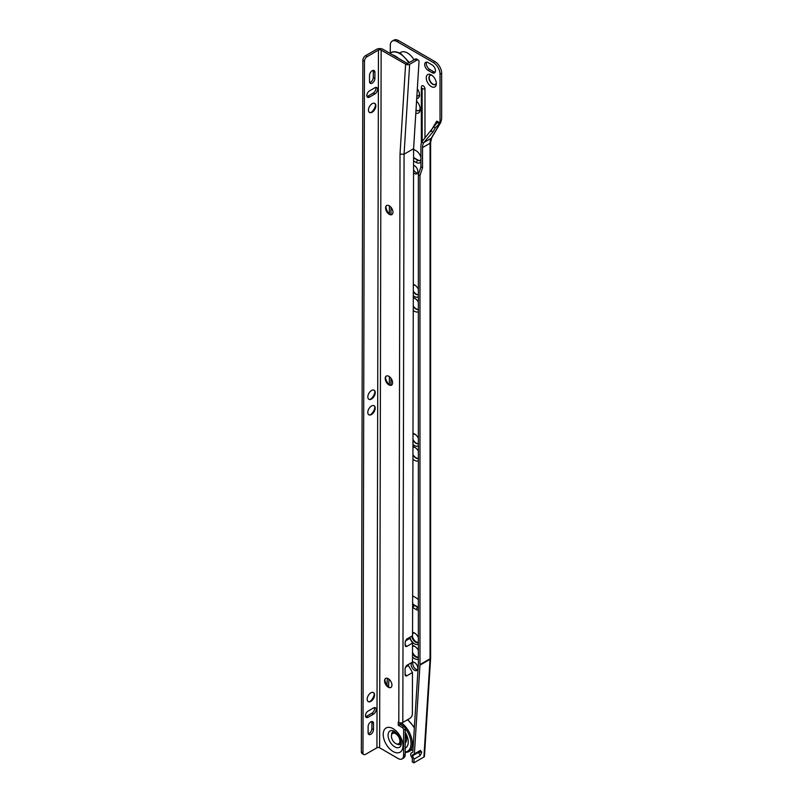 <?xml version="1.0" encoding="UTF-8"?>
<svg xmlns="http://www.w3.org/2000/svg" width="803" height="803" viewBox="0 0 803 803"><rect width="100%" height="100%" fill="white"/><g stroke="black" fill="none" stroke-linecap="round" stroke-linejoin="round"><path stroke-width="1.2" d="M415.031 633.346A5.23 3.021 -120 0 0 412.893 633.326A5.23 3.021 -120 0 0 412.551 633.577M411.829 636.157A5.23 3.021 -120 0 0 415.502 642.119A5.23 3.021 -120 0 0 418.112 642.38A5.23 3.021 -120 0 0 418.363 642.209A5.23 3.021 60 0 1 416.105 641.778A5.23 3.021 60 0 1 412.431 635.805M412.551 634.28A5.23 3.021 60 0 1 413.204 633.186M418.363 637.572A6.655 3.844 -120 0 0 414.499 633.005L414.499 633.005A6.655 3.844 -120 0 0 412.561 632.362M409.952 637.231A6.655 3.844 -120 0 0 414.499 643.865A6.655 3.844 -120 0 0 418.363 643.765M418.363 657.105A6.183 3.563 60 0 1 416.105 656.523A6.183 3.563 60 0 1 412.511 652.267M415.021 646.535A6.183 3.563 -120 0 0 412.531 646.415M412.511 653.772A6.183 3.563 -120 0 0 415.502 656.874A6.183 3.563 -120 0 0 418.363 657.296M418.363 658.952A7.608 4.386 60 0 1 414.499 658.621A7.608 4.386 60 0 1 412.501 657.025M418.363 650.32A7.608 4.386 -120 0 0 414.499 646.194L414.499 646.194A7.608 4.386 -120 0 0 412.531 645.492M411.839 662.475A4.758 2.74 -120 0 0 411.477 666.349A4.758 2.74 -120 0 0 414.499 670.264A4.758 2.74 -120 0 0 416.867 670.495A4.758 2.74 -120 0 0 417.6 666.691A4.758 2.74 -120 0 0 414.499 662.495A4.758 2.74 -120 0 0 412.441 662.124M413.063 662.043A4.758 2.74 -120 0 0 416.105 669.331A4.758 2.74 -120 0 0 417.54 669.782M418.363 438.227A7.127 4.115 -120 0 0 414.499 433.911L414.499 433.911A7.127 4.115 -120 0 0 412.993 433.309M412.963 444.4A7.127 4.115 -120 0 0 414.499 445.555A7.127 4.115 -120 0 0 418.363 445.705M415.221 434.393A5.23 3.021 -120 0 0 413.224 434.433A5.23 3.021 -120 0 0 412.983 434.594M412.973 440.004A5.23 3.021 -120 0 0 415.844 443.226A5.23 3.021 -120 0 0 418.363 443.537M412.973 439.261A5.23 3.021 -120 0 0 416.105 443.075A5.23 3.021 -120 0 0 418.363 443.487M418.363 451.075A8.08 4.667 -120 0 0 414.499 447.11L414.499 447.11A8.08 4.667 -120 0 0 412.963 446.468M412.933 459.145A8.08 4.667 -120 0 0 414.499 460.3A8.08 4.667 -120 0 0 418.363 460.792M415.211 447.572A6.183 3.563 -120 0 0 412.963 447.472M412.943 455.03A6.183 3.563 -120 0 0 415.844 457.971A6.183 3.563 -120 0 0 418.363 458.503M412.943 454.428A6.183 3.563 -120 0 0 416.105 457.82A6.183 3.563 -120 0 0 418.363 458.393M418.363 289.2A7.127 4.115 -120 0 0 414.499 284.884L414.499 284.884A7.127 4.115 -120 0 0 413.314 284.362M413.284 295.665A7.127 4.115 -120 0 0 414.499 296.528A7.127 4.115 -120 0 0 418.363 296.678M415.221 285.366A5.23 3.021 -120 0 0 413.314 285.356A5.23 3.021 -120 0 1 413.364 285.326M413.294 291.559A5.23 3.021 -120 0 0 415.844 294.199A5.23 3.021 -120 0 0 418.363 294.51M413.294 290.927A5.23 3.021 -120 0 0 416.105 294.049A5.23 3.021 -120 0 0 418.363 294.46M418.363 302.048A8.08 4.667 -120 0 0 414.499 298.084L414.499 298.084A8.08 4.667 -120 0 0 413.284 297.532M413.254 310.4A8.08 4.667 -120 0 0 414.499 311.273A8.08 4.667 -120 0 0 418.363 311.765M415.211 298.545A6.183 3.563 -120 0 0 413.284 298.335M413.264 306.495A6.183 3.563 -120 0 0 415.844 308.944A6.183 3.563 -120 0 0 418.363 309.476M413.264 305.943A6.183 3.563 -120 0 0 416.105 308.794A6.183 3.563 -120 0 0 418.363 309.366M414.499 165.699A4.798 2.77 -120 0 0 413.575 165.318A4.758 2.74 -120 0 1 414.509 165.709L414.499 165.699A4.798 2.77 -120 0 1 417.891 171.581A4.798 2.77 -120 0 1 414.499 173.538A4.798 2.77 -120 0 1 413.555 172.846M413.555 172.755A4.758 2.74 -120 0 0 414.529 173.488A4.758 2.74 -120 0 0 416.908 173.719A4.758 2.74 -120 0 0 417.891 171.561M413.565 169.754A4.758 2.74 -120 0 0 416.105 172.575A4.758 2.74 -120 0 0 417.56 173.026M416.004 110.031A6.183 3.563 -120 0 0 416.105 110.091A6.183 3.563 -120 0 0 419.056 110.463M423.904 757.028L430.037 659.323A1.897 1.174 3.6 0 0 430.599 658.56L424.466 756.265A1.897 1.174 -176.4 0 1 423.904 757.028L413.826 762.85L414.057 759.116L412.451 755.854A0.954 0.552 60 0 1 412.511 754.85L414.388 753.887L419.959 665.145A9.506 5.491 -120 0 0 419.969 664.874A9.506 5.491 -120 0 0 419.969 664.613L419.969 175.516L422.529 167.827L420.913 166.894L418.363 174.582L419.969 175.516M413.826 762.85L412.22 761.786L412.411 758.755L411.186 756.296A3.232 1.867 60 0 1 410.694 754.358A3.232 1.867 60 0 1 411.357 752.883A3.232 1.867 60 0 1 411.407 752.853L412.822 752.13L418.343 664.081A7.227 4.176 -120 0 0 418.353 663.88A7.227 4.176 -120 0 0 418.363 663.679L418.363 174.582M414.027 59.793A13.35 7.709 -120 0 0 407.502 53.008A13.35 7.709 -120 0 0 399.884 53.078M431.301 74.93A7.127 4.115 -120 0 0 426.263 77.841A7.127 4.115 -120 0 0 431.301 86.573A7.127 4.115 -120 0 0 436.34 83.663A7.127 4.115 -120 0 0 431.301 74.93L431.301 74.93M432.024 75.402A5.23 3.021 -120 0 0 430.027 75.442A5.23 3.021 -120 0 0 429.224 79.638A5.23 3.021 -120 0 0 432.646 84.245A5.23 3.021 -120 0 0 435.256 84.506A5.23 3.021 -120 0 0 436.29 82.789M430.167 75.372A5.23 3.021 -120 0 0 429.535 79.597A5.23 3.021 -120 0 0 432.917 84.084A5.23 3.021 -120 0 0 435.387 84.415M424.978 138.086L424.978 88.902A2.469 1.425 -120 0 0 423.613 86.142A2.469 1.425 -120 0 0 421.655 86.112L421.334 87.397A2.66 1.536 180 0 0 422.107 88.481L422.107 141.489M440.034 74.147A9.506 5.491 -120 0 0 433.319 62.514L434.925 61.58A9.506 5.491 60 0 1 441.65 73.224L440.034 74.147L440.034 123.05L435.326 127.868L432.907 131.973L423.894 142.512L431.221 138.287L440.305 122.899L436.722 121.133L436.973 122.939M433.319 62.514L397.013 41.555A9.506 5.491 -120 0 0 392.265 41.083A9.506 5.491 -120 0 0 390.298 45.43L390.298 53.098M416.727 98.508A7.127 4.115 -120 0 0 419.537 94.915A7.127 4.115 -120 0 0 417.319 88.822M428.059 70.343L432.094 72.671A4.758 2.74 -120 0 0 434.473 72.902A4.758 2.74 -120 0 0 435.196 69.098A4.758 2.74 -120 0 0 432.094 64.902L428.059 62.574A4.758 2.74 -120 0 0 425.68 62.343A4.758 2.74 -120 0 0 424.958 66.147A4.758 2.74 -120 0 0 428.059 70.343L429.675 69.409L433.71 71.738A4.758 2.74 -120 0 0 435.136 72.19M415.813 113.153A8.08 4.667 -120 0 0 420.21 109.278A8.08 4.667 -120 0 0 416.566 101.027M413.585 160.941L416.175 162.447A7.127 4.115 -120 0 0 420.913 161.343M413.605 149.368A5.23 3.021 -120 0 1 414.157 149.639L416.175 150.803A7.127 4.115 -120 0 1 420.913 157.368M418.363 599.721A7.127 4.115 -120 0 0 416.175 597.884L412.812 595.936A7.127 4.115 -120 0 0 412.632 595.846M412.612 607.459A7.127 4.115 -120 0 0 412.812 607.58L416.175 609.527A7.127 4.115 -120 0 0 418.363 610.21M392.265 41.083L393.882 40.15A9.506 5.491 60 0 1 398.629 40.622L397.013 41.555M434.925 61.58L398.629 40.622M419.969 664.613L430.057 658.791L430.057 143.235A15.207 8.783 60 0 1 431.221 138.287A1.897 1.476 30.6 0 0 431.663 137.855L440.847 122.297L441.65 118.693L441.65 73.224M426.634 62.122A4.758 2.74 -120 0 0 429.675 69.409M416.898 95.698A5.23 3.021 -120 0 0 418.584 95.667M413.585 157.418A5.23 3.021 -120 0 0 414.428 158.02L417.791 159.958A5.23 3.021 -120 0 0 420.26 160.289M412.622 603.515A5.23 3.021 -120 0 0 414.428 605.101L417.791 607.038A5.23 3.021 -120 0 0 418.363 607.319M387.357 678.284L386.936 685.059M388.983 679.177L388.501 686.826M419.959 665.145L430.037 659.323A9.506 5.491 -120 0 0 430.057 658.791A1.897 1.094 0 0 0 430.609 658.008L430.609 142.462A1.897 1.094 0 0 1 430.057 143.235L422.529 147.581L422.529 167.827M422.529 147.581A15.207 8.783 60 0 1 423.482 143.014L423.894 142.512M439.301 123.652L437.223 122.457L421.736 142.011A17.495 10.098 -120 0 0 420.913 146.658L420.913 166.894M389.385 205.859L389.385 213.819M389.385 376.657L389.385 384.697M412.943 750.143L412.24 749.681M414.388 753.887L420.491 750.363M420.441 750.393L421.595 752.642L421.645 751.819M421.595 752.642L420.11 755.623L418.504 752.371L421.284 752.01L418.564 751.357M414.057 759.116L420.11 755.623M423.482 143.014L421.736 142.011M432.907 131.973L431.101 130.929M435.326 127.868L433.52 126.824M391.001 207.284L391.001 214.672M391.001 378.303L391.001 385.219M416.887 95.928A5.23 3.021 -120 0 0 418.453 95.758A5.23 3.021 -120 0 0 419.487 94.051M415.984 110.332A6.183 3.563 -120 0 0 418.925 110.553A6.183 3.563 -120 0 0 420.16 108.415M413.585 157.789A5.23 3.021 -120 0 0 414.157 158.171L417.52 160.118A5.23 3.021 -120 0 0 420.13 160.369A5.23 3.021 -120 0 0 420.913 159.496M412.622 603.976A5.23 3.021 -120 0 0 414.157 605.251L417.52 607.198A5.23 3.021 -120 0 0 418.363 607.57M412.812 595.936L414.157 596.719A5.23 3.021 -120 0 0 412.632 596.217M394.363 731.322A7.307 4.216 -120 0 0 391.563 734.996M389.796 385.018A7.127 4.115 60 0 1 385.53 377.631M391.653 385.049A5.23 3.021 60 0 1 389.174 384.717A5.23 3.021 60 0 1 385.48 378.313A5.23 3.021 60 0 1 386.424 376.005M388.893 384.868A5.23 3.021 60 0 1 385.49 380.261A5.23 3.021 60 0 1 386.293 376.075A5.23 3.021 60 0 1 388.913 376.346A5.23 3.021 60 0 1 392.326 380.953A5.23 3.021 60 0 1 391.523 385.139A5.23 3.021 60 0 1 388.893 384.868M389.134 687.348A7.127 4.115 60 0 1 384.868 679.96M390.991 687.378A5.23 3.021 60 0 1 388.511 687.047A5.23 3.021 60 0 1 384.818 680.653A5.23 3.021 60 0 1 385.771 678.334M388.24 687.197A5.23 3.021 60 0 1 384.828 682.59A5.23 3.021 60 0 1 385.631 678.415A5.23 3.021 60 0 1 388.261 678.676A5.23 3.021 60 0 1 391.663 683.283A5.23 3.021 60 0 1 390.86 687.468A5.23 3.021 60 0 1 388.24 687.197M390.168 214.471A7.127 4.115 60 0 1 385.902 207.084M392.015 214.501A5.23 3.021 60 0 1 389.545 214.17A5.23 3.021 60 0 1 385.841 207.766A5.23 3.021 60 0 1 386.795 205.458M389.264 214.321A5.23 3.021 60 0 1 385.862 209.713A5.23 3.021 60 0 1 386.665 205.528A5.23 3.021 60 0 1 389.284 205.799A5.23 3.021 60 0 1 392.687 210.406A5.23 3.021 60 0 1 391.884 214.592A5.23 3.021 60 0 1 389.264 214.321M374.901 391.774A7.127 4.105 -59.9 0 1 370.605 399.181M374.017 390.168A5.23 3.011 -59.9 0 1 374.951 392.466A5.23 3.011 -59.9 0 1 371.247 398.87A5.23 3.011 -59.9 0 1 371.227 398.88A5.23 3.011 -59.9 0 1 368.768 399.201M371.518 399.031A5.23 3.011 120.1 0 0 374.941 394.424A5.23 3.011 120.1 0 0 374.148 390.238A5.23 3.011 120.1 0 0 371.538 390.499A5.23 3.011 120.1 0 0 368.115 395.096A5.23 3.011 120.1 0 0 368.908 399.282A5.23 3.011 120.1 0 0 371.518 399.031M374.871 407.282A7.127 4.105 -59.9 0 1 370.574 414.679M373.977 405.676A5.23 3.011 -59.9 0 1 374.921 407.964A5.23 3.011 -59.9 0 1 371.217 414.378A5.23 3.011 -59.9 0 1 371.197 414.388A5.23 3.011 -59.9 0 1 368.738 414.709M371.488 414.529A5.23 3.011 120.1 0 0 374.901 409.931A5.23 3.011 120.1 0 0 374.118 405.746A5.23 3.011 120.1 0 0 371.508 406.007A5.23 3.011 120.1 0 0 368.085 410.604A5.23 3.011 120.1 0 0 368.868 414.79A5.23 3.011 120.1 0 0 371.488 414.529M369.5 90.88A3.804 2.188 120.1 0 0 366.81 95.537A3.804 2.188 120.1 0 0 367.583 97.273A3.804 2.188 120.1 0 0 369.49 97.083L374.871 93.981A3.804 2.188 120.1 0 0 377.35 90.639A3.804 2.188 120.1 0 0 376.778 87.587A3.804 2.188 120.1 0 0 374.881 87.778L369.5 90.88M368.155 711.046A3.804 2.188 120.1 0 0 365.455 715.704A3.804 2.188 120.1 0 0 366.238 717.44A3.804 2.188 120.1 0 0 368.145 717.25L373.515 714.148A3.804 2.188 120.1 0 0 376.005 710.796A3.804 2.188 120.1 0 0 375.433 707.754A3.804 2.188 120.1 0 0 373.536 707.945L368.155 711.046M374.248 694.103A7.127 4.105 -59.9 0 1 369.952 701.511M373.355 692.497A5.23 3.011 -59.9 0 1 374.298 694.796A5.23 3.011 -59.9 0 1 370.595 701.2A5.23 3.011 -59.9 0 1 370.574 701.21A5.23 3.011 -59.9 0 1 368.115 701.531M370.866 701.36A5.23 3.011 120.1 0 0 374.278 696.753A5.23 3.011 120.1 0 0 373.495 692.567A5.23 3.011 120.1 0 0 370.876 692.828A5.23 3.011 120.1 0 0 367.463 697.436A5.23 3.011 120.1 0 0 368.246 701.621A5.23 3.011 120.1 0 0 370.866 701.36M375.523 104.942A7.127 4.105 -59.9 0 1 371.227 112.35M374.64 103.346A5.23 3.011 -59.9 0 1 375.583 105.635A5.23 3.011 -59.9 0 1 371.869 112.039A5.23 3.011 -59.9 0 1 371.849 112.059A5.23 3.011 -59.9 0 1 369.4 112.37M372.14 112.199A5.23 3.011 120.1 0 0 375.563 107.602A5.23 3.011 120.1 0 0 374.77 103.416A5.23 3.011 120.1 0 0 372.16 103.667A5.23 3.011 120.1 0 0 368.738 108.275A5.23 3.011 120.1 0 0 369.531 112.46A5.23 3.011 120.1 0 0 372.14 112.199M399.864 722.83L399.864 724.296L398.248 725.219L398.258 722.118L398.8 722.439A2.851 1.646 0.1 0 0 402.825 722.439L409.681 718.484A3.804 2.188 120.1 0 0 412.381 713.827L412.471 672.543L406.418 676.036L405.324 675.745L405.083 674.62L405.093 668.558L406.438 665.587L412.491 662.094L412.531 643.083L409.831 638.385A0.954 0.552 60 0 1 409.771 637.341M398.8 722.439L400.024 154.126L404.06 154.216L413.605 148.706L412.551 635.735L406.499 639.228L405.154 642.199L405.144 645.16L405.385 646.285L406.489 646.576L412.531 643.083M371.729 721.556A3.804 2.188 -59.9 0 1 371.889 722.509L371.869 728.712A3.804 2.188 -59.9 0 1 368.266 733.711M375.794 87.437A3.804 2.188 -59.9 0 1 373.254 93.048L367.874 96.149A3.804 2.188 -59.9 0 1 366.961 96.49M373.144 70.383A3.804 2.188 -59.9 0 1 373.305 71.337L373.285 77.54A3.804 2.188 -59.9 0 1 369.681 82.538M374.449 707.604A3.804 2.188 -59.9 0 1 371.909 713.215L366.529 716.316A3.804 2.188 -59.9 0 1 365.616 716.657M361.35 751.819L362.966 752.762A3.804 2.188 120.1 0 0 363.739 754.499L362.133 753.555A3.804 2.188 -59.9 0 1 361.35 751.819L362.856 60.335A3.804 2.188 -59.9 0 1 365.546 55.688L367.162 56.622L378.454 50.097A1.897 1.104 -179.9 0 1 381.144 50.107L406.057 64.391A2.851 1.757 3.6 0 0 409.64 64.31L416.496 60.345L414.89 59.292L406.057 64.391M407.522 63.547L383.161 49.405A4.758 2.75 0.1 0 0 376.436 49.395L365.546 55.688M381.144 50.107L379.628 747.794L398.178 758.554A7.608 4.386 -120 0 0 401.992 758.945A7.608 4.386 -120 0 0 403.568 755.472L405.184 754.549L405.234 728.963L403.628 729.897L403.568 755.472M403.628 729.897A1.897 1.094 -120 0 0 402.283 727.558L398.248 725.219M405.184 754.549A7.608 4.386 60 0 1 403.608 758.012L401.992 758.945M402.283 727.558L403.899 726.635L399.864 724.296M403.899 726.635A1.897 1.094 60 0 1 405.234 728.963M412.471 672.543L408.426 665.516A0.954 0.552 60 0 1 408.346 664.482M363.739 754.499A3.804 2.188 120.1 0 0 365.646 754.308L376.938 747.784L378.454 50.097M379.628 747.794A1.897 1.104 0.1 0 0 376.938 747.784M373.495 723.453A3.804 2.188 120.1 0 0 372.722 721.716A3.804 2.188 120.1 0 0 369.792 722.73A3.804 2.188 120.1 0 0 368.125 726.554L368.105 732.758A3.804 2.188 120.1 0 0 368.888 734.494A3.804 2.188 120.1 0 0 371.819 733.48A3.804 2.188 120.1 0 0 373.485 729.646L373.495 723.453L371.889 722.509M369.521 81.585A3.804 2.188 120.1 0 0 370.303 83.321A3.804 2.188 120.1 0 0 373.234 82.297A3.804 2.188 120.1 0 0 374.901 78.473L374.911 72.27A3.804 2.188 120.1 0 0 374.138 70.534A3.804 2.188 120.1 0 0 371.207 71.557A3.804 2.188 120.1 0 0 369.541 75.382L369.521 81.585M367.162 56.622A3.804 2.188 120.1 0 0 364.462 61.269L362.856 60.335M362.966 752.762L364.462 61.269M413.605 148.706L419.005 61.791A3.804 2.038 123.3 0 0 418.403 60.165A3.804 2.038 123.3 0 0 416.496 60.345M414.89 59.292A3.804 2.038 -56.7 0 1 416.787 59.101L418.403 60.165M396.742 743.969A7.307 4.216 -120 0 0 401.329 743.387M395.668 733.731A5.992 3.453 60 0 1 399.573 739.011A5.992 3.453 60 0 1 398.649 743.799A5.992 3.453 60 0 1 395.648 743.498A5.992 3.453 60 0 1 391.744 738.218A5.992 3.453 60 0 1 392.667 733.43A5.992 3.453 60 0 1 395.668 733.731M400.958 740.818A5.992 3.453 60 0 1 399.723 743.176L398.649 743.799M392.667 733.43L393.741 732.808A5.992 3.453 60 0 1 396.401 732.928M405.204 743.136A8.743 5.049 -120 0 0 405.224 734.223M405.194 748.125A13.019 7.518 -120 0 0 405.555 747.934A13.019 7.518 -120 0 0 405.234 732.346M405.194 747.723A13.019 7.518 -120 0 0 406.198 747.493M412.451 755.854L418.504 752.371A0.954 0.552 60 0 1 418.383 751.578M430.579 131.541L436.722 121.133M422.207 141.368L422.107 88.481M422.207 88.541A2.66 1.536 0 0 0 424.978 88.902M436.983 121.323L440.014 123.07M430.609 658.008L430.599 658.56A1.897 1.174 3.6 0 0 430.559 658.269M433.71 71.738L432.094 72.671M416.175 162.447L417.791 159.958M414.428 158.02L413.585 159.165M416.175 609.527L417.791 607.038M414.428 605.101L412.812 607.58M392.667 54.925A17.967 10.369 60 0 1 395.467 56.18A17.967 10.369 60 0 1 398.338 58.217M408.667 62.885A17.967 10.369 -120 0 0 399.844 53.66A17.967 10.369 -120 0 0 390.86 52.767L389.907 53.319M394.715 746.82A9.415 5.43 -120 0 0 401.209 744.662C401.37 739.513 399.071 735.046 394.303 731.282L393.199 730.78A9.415 5.43 -120 0 0 388.12 736.21A9.415 5.43 -120 0 0 394.715 746.82M393.129 728.682A13.992 8.08 60 0 1 402.996 745.826A13.992 8.08 60 0 1 393.079 751.498A13.992 8.08 60 0 1 383.212 734.343A13.992 8.08 60 0 1 393.129 728.682M409.64 64.31L404.06 154.216L402.825 722.439M400.024 154.126L405.605 64.3M373.515 714.148L371.909 713.215M368.145 717.25L366.529 716.316M374.901 78.473L373.285 77.54M374.911 72.27L373.305 71.337M374.871 93.981L373.254 93.048M369.49 97.083L367.874 96.149M373.485 729.646L371.869 728.712M405.334 640.985L409.831 638.385M406.489 646.576L405.144 644.247M405.284 667.333L408.426 665.516M406.418 676.036L405.083 673.707M414.338 727.98A17.867 10.319 -120 0 0 407.382 719.809M405.184 752.06A16.923 9.766 -120 0 0 405.124 728.271M403.487 726.394A16.923 9.766 -120 0 0 399.864 723.352M401.52 722.871A17.867 10.319 60 0 1 411.708 738.589A17.867 10.319 60 0 1 408.657 751.749L405.184 752.662M421.334 143.215L421.334 87.397M430.609 142.462L431.663 137.855M390.86 52.767C392.928 51.171 396.24 51.432 400.787 53.57L409.369 62.483M414.378 727.257L407.693 719.629M413.003 749.239L408.657 751.749"/></g></svg>
